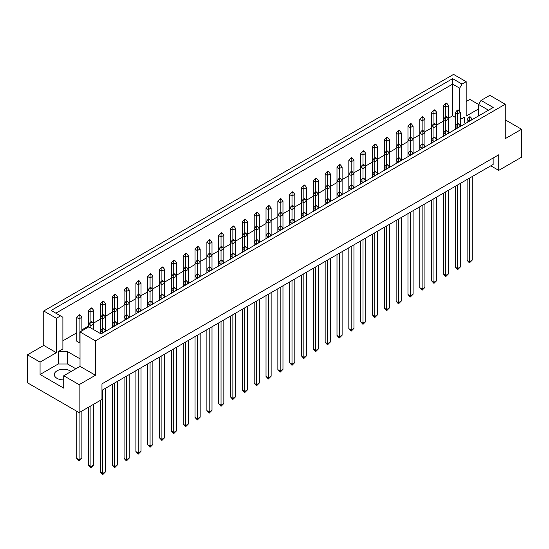 <?xml version="1.0" encoding="UTF-8"?>
<svg xmlns="http://www.w3.org/2000/svg" width="549" height="549" viewBox="0 0 549 549"><rect width="100%" height="100%" fill="white"/><g stroke="black" fill="none" stroke-linecap="round" stroke-linejoin="round"><path stroke-width="0.82" d="M63.725 379.908A9.223 5.325 180 0 1 57.021 378.35A9.223 5.325 180 0 1 54.324 374.583A9.223 5.325 180 0 1 60.013 369.669A9.223 5.325 180 0 1 70.059 370.822A9.223 5.325 180 0 1 71.082 371.522M478.659 115.873L478.659 104.523L481.027 100.426L489.838 95.341L505.252 104.241L505.252 138.657L521.55 129.248L506.137 120.348L505.252 120.855M460.405 119.428L464.317 117.17L464.317 122.551L465.703 123.353M448.574 118.138L452.63 115.805L455.279 117.335M62.888 340.812L76.764 332.804M81.89 329.846L88.595 325.976M93.721 323.018L100.426 319.147M105.545 316.19L112.25 312.312M117.376 309.355L124.081 305.484M129.207 302.526L135.912 298.656M141.031 295.698L147.736 291.828M152.862 288.87L159.567 285M164.686 282.042L171.398 278.171M176.517 275.214L183.222 271.343M188.348 268.386L195.053 264.508M200.172 261.55L206.884 257.68M212.003 254.722L218.708 250.852M223.834 247.894L230.539 244.024M235.658 241.066L242.37 237.195M247.489 234.238L254.194 230.367M259.32 227.41L266.025 223.539M271.144 220.581L277.856 216.704M282.975 213.746L289.68 209.876M294.806 206.918L301.511 203.048M306.63 200.09L313.342 196.219M318.461 193.262L325.166 189.391M330.292 186.434L336.997 182.563M342.116 179.605L348.828 175.735M353.947 172.777L360.652 168.9M365.778 165.942L372.483 162.072M377.602 159.114L384.314 155.243M389.433 152.286L396.138 148.415M401.264 145.458L407.969 141.587M413.088 138.629L419.793 134.759M424.919 131.801L431.624 127.931M436.75 124.973L443.455 121.096M80.024 358.826L67.548 351.621L58.235 351.621L62.888 348.938L62.888 317.253L51.126 310.459L452.63 78.658L462.025 84.079L466.176 81.684L453.556 74.396L43.748 310.995L56.369 318.283L60.52 315.888M81.89 330.869L81.89 317.26L79.097 318.873L76.764 317.528L76.764 341.19L79.097 342.535L80.024 342M27.45 354.826L40.07 362.107L56.369 352.698L43.748 345.41L27.45 354.826L27.45 382.783L79.145 412.628L101.963 399.452L101.963 383.861L498.732 154.791L498.732 170.382L521.55 157.206L521.55 129.248M478.659 108.894L466.176 116.1L466.176 81.684M478.68 104.495L469.855 99.403L466.176 101.524M481.027 100.426L493.215 107.467L101.03 333.895L88.835 326.854L80.024 331.939L95.444 340.84L505.252 104.241M75.837 368.777L67.548 363.994L58.235 363.994L40.07 374.48L63.725 388.136L63.725 375.77L79.145 384.664L95.444 375.255L80.024 366.355L80.024 331.939M95.444 375.255L95.444 340.84M56.369 352.698L56.369 318.283M43.748 345.41L43.748 310.995M40.07 374.48L40.07 362.107M79.145 384.664L79.145 412.628M490.813 165.812L498.732 170.382M63.725 375.77L80.024 366.355M493.146 158.016L493.146 164.467L101.963 390.312M452.63 115.805L452.63 84.121L55.854 313.191M459.657 111.433L459.657 88.176L452.63 84.121L452.63 78.658M462.025 84.079L459.657 88.176M464.317 122.551L464.317 117.17M488.486 110.198L478.659 104.523M58.235 363.994L58.235 351.621M67.548 363.994L67.548 351.621M470.555 117.067L469.903 116.69L468.784 117.335L469.436 117.712L470.555 117.067L472.236 119.215L469.436 121.192M469.436 117.712L469.436 120.828L467.11 119.483L467.11 122.537M467.11 179.496L467.11 260.37L469.436 261.715L472.236 260.102L472.236 176.538M469.436 178.151L469.436 262.902L467.11 260.37M472.236 260.102L469.436 262.902M472.236 119.579L472.236 119.215M467.11 119.483L468.784 117.335M458.731 110.239L458.079 109.862L456.96 110.507L457.612 110.884L458.731 110.239L460.405 112.387L457.612 114L457.612 123.786M457.612 110.884L457.612 114L455.279 112.655L455.279 129.365M460.405 126.407L460.405 112.387M455.279 112.655L456.96 110.507M446.9 103.404L446.248 103.034L445.129 103.679L445.781 104.049L446.9 103.404L448.574 105.559L445.781 107.172L445.781 116.958M445.781 104.049L445.781 107.172L443.455 105.827L443.455 136.2M448.574 133.242L448.574 105.559M443.455 105.827L445.129 103.679M458.731 123.896L458.079 123.518L456.96 124.163L457.612 124.541L458.731 123.896L460.405 126.044L457.612 128.027M455.279 186.324L455.279 267.198L457.612 268.543L460.405 266.931L460.405 183.366M457.612 184.979L457.612 269.731L455.279 267.198M457.612 124.541L457.612 127.656L455.279 126.311L456.96 124.163M460.405 266.931L457.612 269.731M446.9 117.067L446.248 116.69L445.129 117.335L445.781 117.712L446.9 117.067L448.574 119.215L445.781 120.828L445.781 130.614M445.781 117.712L445.781 120.828L443.455 119.483L445.129 117.335M435.069 110.239L434.417 109.862L433.298 110.507L433.95 110.884L435.069 110.239L436.75 112.387L433.95 114L433.95 123.786M433.95 110.884L433.95 114L431.624 112.655L431.624 143.028M436.75 140.07L436.75 112.387M431.624 112.655L433.298 110.507M446.9 130.724L446.248 130.346L445.129 130.991L445.781 131.369L446.9 130.724L448.574 132.872L445.781 134.855M443.455 193.152L443.455 274.033L445.781 275.372L448.574 273.759L448.574 190.194M445.781 191.807L445.781 276.559L443.455 274.033M445.781 131.369L445.781 134.484L443.455 133.146L445.129 130.991M448.574 273.759L445.781 276.559M423.245 144.38L422.593 144.003L421.474 144.648L422.126 145.025L423.245 144.38L424.919 146.535L422.126 148.511M422.126 145.025L422.126 148.148L419.793 146.803L419.793 149.856M419.793 206.815L419.793 287.69L422.126 289.035L424.919 287.422L424.919 203.857M422.126 205.47L422.126 290.215L419.793 287.69M424.919 287.422L422.126 290.215M424.919 146.899L424.919 119.215L422.126 120.828L422.126 130.614M422.126 117.712L423.245 117.067L422.593 116.69L421.474 117.335L422.126 117.712L422.126 120.828L419.793 119.483L419.793 146.803L421.474 144.648M399.583 158.043L398.931 157.666L397.812 158.311L398.464 158.688L399.583 158.043L401.264 160.191L398.464 162.168M398.464 158.688L398.464 161.804L396.138 160.459L396.138 163.513M396.138 220.472L396.138 301.346L398.464 302.691L401.264 301.078L401.264 217.514M398.464 219.126L398.464 303.872L396.138 301.346M401.264 301.078L398.464 303.872M401.264 160.555L401.264 132.872L398.464 134.484L398.464 144.277M398.464 131.369L399.583 130.724L398.931 130.346L397.812 130.991L398.464 131.369L398.464 134.484L396.138 133.146L396.138 160.459L397.812 158.311M375.928 171.7L375.276 171.322L374.157 171.967L374.809 172.345L375.928 171.7L377.602 173.848L374.809 175.831M374.809 172.345L374.809 175.46L372.483 174.115L372.483 177.169M372.483 234.128L372.483 315.002L374.809 316.348L377.602 314.735L377.602 231.17M374.809 232.783L374.809 317.535L372.483 315.002M377.602 314.735L374.809 317.535M377.602 174.211L377.602 146.535L374.809 148.148L374.809 157.934M374.809 145.025L375.928 144.38L375.276 144.003L374.157 144.648L374.809 145.025L374.809 148.148L372.483 146.803L372.483 174.115L374.157 171.967M435.069 123.896L434.417 123.518L433.298 124.163L433.95 124.541L435.069 123.896L436.75 126.044L433.95 127.656L433.95 137.442M433.95 124.541L433.95 127.656L431.624 126.311L433.298 124.163M411.414 137.552L410.762 137.175L409.643 137.82L410.295 138.197L411.414 137.552L413.088 139.707L410.295 141.319L410.295 151.105M410.295 138.197L410.295 141.319L407.969 139.974L407.969 156.685M413.088 153.727L413.088 126.044L410.295 127.656L410.295 137.442M410.295 124.541L411.414 123.896L410.762 123.518L409.643 124.163L410.295 124.541L410.295 127.656L407.969 126.311L407.969 139.974L409.643 137.82M387.759 151.208L387.107 150.838L385.988 151.483L386.64 151.853L387.759 151.208L389.433 153.363L386.64 154.976L386.64 164.762M386.64 151.853L386.64 154.976L384.314 153.631L384.314 170.341M389.433 167.383L389.433 139.707L386.64 141.319L386.64 151.105M386.64 138.197L387.759 137.552L387.107 137.175L385.988 137.82L386.64 138.197L386.64 141.319L384.314 139.974L384.314 153.631L385.988 151.483M364.097 164.872L363.445 164.494L362.326 165.139L362.978 165.517L364.097 164.872L365.778 167.02L362.978 168.632L362.978 178.418M362.978 165.517L362.978 168.632L360.652 167.287L360.652 184.004M365.778 181.046L365.778 153.363L362.978 154.976L362.978 164.762M362.978 151.853L364.097 151.208L363.445 150.838L362.326 151.483L362.978 151.853L362.978 154.976L360.652 153.631L360.652 167.287L362.326 165.139M423.245 117.067L424.919 119.215M419.793 119.483L421.474 117.335M399.583 130.724L401.264 132.872M396.138 133.146L397.812 130.991M375.928 144.38L377.602 146.535M372.483 146.803L374.157 144.648M352.273 158.043L351.621 157.666L350.502 158.311L351.154 158.688L352.273 158.043L353.947 160.191L351.154 161.804L351.154 171.59M351.154 158.688L351.154 161.804L348.828 160.459L348.828 190.832M353.947 187.875L353.947 160.191M348.828 160.459L350.502 158.311M435.069 137.552L434.417 137.175L433.298 137.82L433.95 138.197L435.069 137.552L436.75 139.707L433.95 141.683M431.624 199.987L431.624 280.862L433.95 282.207L436.75 280.594L436.75 197.029M433.95 198.642L433.95 283.387L431.624 280.862M433.95 138.197L433.95 141.319L431.624 139.974L433.298 137.82M436.75 280.594L433.95 283.387M411.414 151.208L410.762 150.838L409.643 151.483L410.295 151.853L411.414 151.208L413.088 153.363L410.295 155.34M407.969 213.643L407.969 294.518L410.295 295.863L413.088 294.25L413.088 210.686M410.295 212.298L410.295 297.043L407.969 294.518M410.295 151.853L410.295 154.976L407.969 153.631L409.643 151.483M413.088 294.25L410.295 297.043M387.759 164.872L387.107 164.494L385.988 165.139L386.64 165.517L387.759 164.872L389.433 167.02L386.64 168.996M384.314 227.3L384.314 308.174L386.64 309.519L389.433 307.907L389.433 224.342M386.64 225.955L386.64 310.707L384.314 308.174M386.64 165.517L386.64 168.632L384.314 167.287L385.988 165.139M389.433 307.907L386.64 310.707M364.097 178.528L363.445 178.151L362.326 178.796L362.978 179.173L364.097 178.528L365.778 180.676L362.978 182.659M360.652 240.956L360.652 321.838L362.978 323.176L365.778 321.563L365.778 237.998M362.978 239.618L362.978 324.363L360.652 321.838M362.978 179.173L362.978 182.289L360.652 180.95L362.326 178.796M365.778 321.563L362.978 324.363M423.245 130.724L422.593 130.346L421.474 130.991L422.126 131.369L423.245 130.724L424.919 132.872L422.126 134.484L422.126 144.277M422.126 131.369L422.126 134.484L419.793 133.146L421.474 130.991M399.583 144.38L398.931 144.003L397.812 144.648L398.464 145.025L399.583 144.38L401.264 146.535L398.464 148.148L398.464 157.934M398.464 145.025L398.464 148.148L396.138 146.803L397.812 144.648M375.928 158.043L375.276 157.666L374.157 158.311L374.809 158.688L375.928 158.043L377.602 160.191L374.809 161.804L374.809 171.59M374.809 158.688L374.809 161.804L372.483 160.459L374.157 158.311M352.273 171.7L351.621 171.322L350.502 171.967L351.154 172.345L352.273 171.7L353.947 173.848L351.154 175.46L351.154 185.246M351.154 172.345L351.154 175.46L348.828 174.115L350.502 171.967M411.414 123.896L413.088 126.044M407.969 126.311L409.643 124.163M387.759 137.552L389.433 139.707M384.314 139.974L385.988 137.82M364.097 151.208L365.778 153.363M360.652 153.631L362.326 151.483M340.442 164.872L339.79 164.494L338.671 165.139L339.323 165.517L340.442 164.872L342.116 167.02L339.323 168.632L339.323 178.418M339.323 165.517L339.323 168.632L336.997 167.287L336.997 197.661M342.116 194.703L342.116 167.02M336.997 167.287L338.671 165.139M328.611 171.7L327.959 171.322L326.847 171.967L327.499 172.345L328.611 171.7L330.292 173.848L327.499 175.46L327.499 185.246M327.499 172.345L327.499 175.46L325.166 174.115L325.166 204.489M330.292 201.531L330.292 173.848M325.166 174.115L326.847 171.967M304.956 185.356L304.304 184.979L303.185 185.624L303.837 186.001L304.956 185.356L306.63 187.511L303.837 189.124L303.837 198.91M303.837 186.001L303.837 189.124L301.511 187.779L301.511 218.145M306.63 215.187L306.63 187.511M301.511 187.779L303.185 185.624M281.301 199.013L280.649 198.642L279.53 199.287L280.182 199.658L281.301 199.013L282.975 201.167L280.182 202.78L280.182 212.566M280.182 199.658L280.182 202.78L277.856 201.435L277.856 231.808M282.975 228.851L282.975 201.167M277.856 201.435L279.53 199.287M316.787 178.528L316.135 178.151L315.016 178.796L315.668 179.173L316.787 178.528L318.461 180.676L315.668 182.289L315.668 192.081M315.668 179.173L315.668 182.289L313.342 180.95L313.342 211.317M318.461 208.359L318.461 180.676M313.342 180.95L315.016 178.796M293.125 192.184L292.473 191.807L291.361 192.452L292.013 192.829L293.125 192.184L294.806 194.339L292.013 195.952L292.013 205.738M292.013 192.829L292.013 195.952L289.68 194.607L289.68 224.973M294.806 222.022L294.806 194.339M289.68 194.607L291.361 192.452M269.47 205.848L268.818 205.47L267.699 206.115L268.351 206.493L269.47 205.848L271.144 207.996L268.351 209.608L268.351 219.394M268.351 206.493L268.351 209.608L266.025 208.263L266.025 238.637M271.144 235.679L271.144 207.996M266.025 208.263L267.699 206.115M340.442 192.184L339.79 191.807L338.671 192.452L339.323 192.829L340.442 192.184L342.116 194.339L339.323 196.316M336.997 254.619L336.997 335.494L339.323 336.839L342.116 335.226L342.116 251.662M339.323 253.274L339.323 338.019L336.997 335.494M339.323 192.829L339.323 195.952L336.997 194.607L338.671 192.452M342.116 335.226L339.323 338.019M316.787 205.848L316.135 205.47L315.016 206.115L315.668 206.493L316.787 205.848L318.461 207.996L315.668 209.972M313.342 268.276L313.342 349.15L315.668 350.495L318.461 348.883L318.461 265.318M315.668 266.931L315.668 351.676L313.342 349.15M315.668 206.493L315.668 209.608L313.342 208.263L315.016 206.115M318.461 348.883L315.668 351.676M293.125 219.504L292.473 219.126L291.361 219.772L292.013 220.149L293.125 219.504L294.806 221.652L292.013 223.635M289.68 281.932L289.68 362.807L292.013 364.152L294.806 362.539L294.806 278.974M292.013 280.587L292.013 365.339L289.68 362.807M292.013 220.149L292.013 223.265L289.68 221.92L291.361 219.772M294.806 362.539L292.013 365.339M352.273 185.356L351.621 184.979L350.502 185.624L351.154 186.001L352.273 185.356L353.947 187.511L351.154 189.487M348.828 247.791L348.828 328.666L351.154 330.011L353.947 328.398L353.947 244.833M351.154 246.446L351.154 331.191L348.828 328.666M351.154 186.001L351.154 189.124L348.828 187.779L350.502 185.624M353.947 328.398L351.154 331.191M328.611 199.013L327.959 198.642L326.847 199.287L327.499 199.658L328.611 199.013L330.292 201.167L327.499 203.144M325.166 261.448L325.166 342.322L327.499 343.667L330.292 342.054L330.292 258.49M327.499 260.102L327.499 344.847L325.166 342.322M327.499 199.658L327.499 202.78L325.166 201.435L326.847 199.287M330.292 342.054L327.499 344.847M304.956 212.676L304.304 212.298L303.185 212.943L303.837 213.321L304.956 212.676L306.63 214.824L303.837 216.8M301.511 275.104L301.511 355.978L303.837 357.324L306.63 355.711L306.63 272.146M303.837 273.759L303.837 358.511L301.511 355.978M303.837 213.321L303.837 216.436L301.511 215.091L303.185 212.943M306.63 355.711L303.837 358.511M328.611 185.356L327.959 184.979L326.847 185.624L327.499 186.001L328.611 185.356L330.292 187.511L327.499 189.124L327.499 198.91M327.499 186.001L327.499 189.124L325.166 187.779L326.847 185.624M304.956 199.013L304.304 198.642L303.185 199.287L303.837 199.658L304.956 199.013L306.63 201.167L303.837 202.78L303.837 212.566M303.837 199.658L303.837 202.78L301.511 201.435L303.185 199.287M281.301 212.676L280.649 212.298L279.53 212.943L280.182 213.321L281.301 212.676L282.975 214.824L280.182 216.436L280.182 226.222M280.182 213.321L280.182 216.436L277.856 215.091L279.53 212.943M340.442 178.528L339.79 178.151L338.671 178.796L339.323 179.173L340.442 178.528L342.116 180.676L339.323 182.289L339.323 192.081M339.323 179.173L339.323 182.289L336.997 180.95L338.671 178.796M316.787 192.184L316.135 191.807L315.016 192.452L315.668 192.829L316.787 192.184L318.461 194.339L315.668 195.952L315.668 205.738M315.668 192.829L315.668 195.952L313.342 194.607L315.016 192.452M293.125 205.848L292.473 205.47L291.361 206.115L292.013 206.493L293.125 205.848L294.806 207.996L292.013 209.608L292.013 219.394M292.013 206.493L292.013 209.608L289.68 208.263L291.361 206.115M269.47 233.16L268.818 232.783L267.699 233.428L268.351 233.805L269.47 233.16L271.144 235.315L268.351 237.292M266.025 295.595L266.025 376.47L268.351 377.815L271.144 376.202L271.144 292.638M268.351 294.25L268.351 378.995L266.025 376.47M268.351 233.805L268.351 236.928L266.025 235.583L267.699 233.428M271.144 376.202L268.351 378.995M245.815 246.817L245.163 246.446L244.044 247.091L244.696 247.462L245.815 246.817L247.489 248.972L244.696 250.948M244.696 247.462L244.696 250.584L242.37 249.239L242.37 252.293M242.37 309.252L242.37 390.126L244.696 391.471L247.489 389.859L247.489 306.294M244.696 307.907L244.696 392.652L242.37 390.126M247.489 389.859L244.696 392.652M247.489 249.335L247.489 221.652L244.696 223.265L244.696 233.051M244.696 220.149L245.815 219.504L245.163 219.126L244.044 219.772L244.696 220.149L244.696 223.265L242.37 221.92L242.37 249.239L244.044 247.091M222.153 260.48L221.501 260.102L220.389 260.748L221.041 261.125L222.153 260.48L223.834 262.628L221.041 264.604M221.041 261.125L221.041 264.241L218.708 262.896L218.708 265.949M218.708 322.908L218.708 403.783L221.041 405.128L223.834 403.515L223.834 319.95M221.041 321.563L221.041 406.315L218.708 403.783M223.834 403.515L221.041 406.315M223.834 262.992L223.834 235.315L221.041 236.928L221.041 246.714M221.041 233.805L222.153 233.16L221.501 232.783L220.389 233.428L221.041 233.805L221.041 236.928L218.708 235.583L218.708 262.896L220.389 260.748M198.498 274.136L197.846 273.759L196.727 274.404L197.379 274.781L198.498 274.136L200.172 276.284L197.379 278.268M197.379 274.781L197.379 277.897L195.053 276.559L195.053 279.613M195.053 336.564L195.053 417.446L197.379 418.791L200.172 417.171L200.172 333.607M197.379 335.226L197.379 419.971L195.053 417.446M200.172 417.171L197.379 419.971M200.172 276.655L200.172 248.972L197.379 250.584L197.379 260.37M197.379 247.462L198.498 246.817L197.846 246.446L196.727 247.091L197.379 247.462L197.379 250.584L195.053 249.239L195.053 276.559L196.727 274.404M174.843 287.793L174.191 287.415L173.072 288.06L173.724 288.438L174.843 287.793L176.517 289.947L173.724 291.924M173.724 288.438L173.724 291.56L171.398 290.215L171.398 293.269M171.398 350.228L171.398 431.102L173.724 432.447L176.517 430.835L176.517 347.27M173.724 348.883L173.724 433.628L171.398 431.102M176.517 430.835L173.724 433.628M176.517 290.311L176.517 262.628L173.724 264.241L173.724 274.026M173.724 261.125L174.843 260.48L174.191 260.102L173.072 260.748L173.724 261.125L173.724 264.241L171.398 262.896L171.398 290.215L173.072 288.06M151.188 301.456L150.536 301.078L149.417 301.724L150.069 302.101L151.188 301.456L152.862 303.604L150.069 305.58M150.069 302.101L150.069 305.217L147.736 303.872L147.736 306.925M147.736 363.884L147.736 444.759L150.069 446.104L152.862 444.491L152.862 360.926M150.069 362.539L150.069 447.284L147.736 444.759M152.862 444.491L150.069 447.284M152.862 303.968L152.862 276.284L150.069 277.897L150.069 287.69M150.069 274.781L151.188 274.136L150.536 273.759L149.417 274.404L150.069 274.781L150.069 277.897L147.736 276.559L147.736 303.872L149.417 301.724M127.526 315.112L126.874 314.735L125.755 315.38L126.407 315.757L127.526 315.112L129.207 317.26L126.407 319.243M126.407 315.757L126.407 318.873L124.081 317.528L124.081 320.582M124.081 377.54L124.081 458.415L126.407 459.76L129.207 458.147L129.207 374.583M126.407 376.195L126.407 460.947L124.081 458.415M129.207 458.147L126.407 460.947M129.207 317.631L129.207 289.947L126.407 291.56L126.407 301.346M126.407 288.438L127.526 287.793L126.874 287.415L125.755 288.06L126.407 288.438L126.407 291.56L124.081 290.215L124.081 317.528L125.755 315.38M103.871 328.769L103.219 328.391L102.1 329.036L102.752 329.414L103.871 328.769L105.545 330.923L102.752 332.9M102.752 329.414L102.752 332.536L100.426 331.191L100.426 333.545M100.426 400.345L100.426 472.078L102.752 473.423L105.545 471.811L105.545 388.246M102.752 389.859L102.752 474.604L100.426 472.078M105.545 471.811L102.752 474.604M105.545 331.287L105.545 303.604L102.752 305.217L102.752 315.002M102.752 302.101L103.871 301.456L103.219 301.078L102.1 301.724L102.752 302.101L102.752 305.217L100.426 303.872L100.426 331.191L102.1 329.036M257.639 226.332L256.987 225.955L255.875 226.6L256.527 226.977L257.639 226.332L259.32 228.48L256.527 230.093L256.527 239.886M256.527 226.977L256.527 230.093L254.194 228.755L254.194 245.465M259.32 242.507L259.32 214.824L256.527 216.436L256.527 226.222M256.527 213.321L257.639 212.676L256.987 212.298L255.875 212.943L256.527 213.321L256.527 216.436L254.194 215.091L254.194 228.755L255.875 226.6M233.984 239.988L233.332 239.611L232.213 240.256L232.865 240.634L233.984 239.988L235.658 242.143L232.865 243.756L232.865 253.542M232.865 240.634L232.865 243.756L230.539 242.411L230.539 259.121M235.658 256.163L235.658 228.48L232.865 230.093L232.865 239.886M232.865 226.977L233.984 226.332L233.332 225.955L232.213 226.6L232.865 226.977L232.865 230.093L230.539 228.755L230.539 242.411L232.213 240.256M210.329 253.652L209.677 253.274L208.558 253.919L209.21 254.297L210.329 253.652L212.003 255.8L209.21 257.412L209.21 267.198M209.21 254.297L209.21 257.412L206.884 256.067L206.884 272.778M212.003 269.827L212.003 242.143L209.21 243.756L209.21 253.542M209.21 240.634L210.329 239.988L209.677 239.611L208.558 240.256L209.21 240.634L209.21 243.756L206.884 242.411L206.884 256.067L208.558 253.919M186.674 267.308L186.022 266.931L184.903 267.576L185.555 267.953L186.674 267.308L188.348 269.456L185.555 271.069L185.555 280.855M185.555 267.953L185.555 271.069L183.222 269.724L183.222 286.441M188.348 283.483L188.348 255.8L185.555 257.412L185.555 267.198M185.555 254.297L186.674 253.652L186.022 253.274L184.903 253.919L185.555 254.297L185.555 257.412L183.222 256.067L183.222 269.724L184.903 267.576M163.012 280.964L162.36 280.587L161.241 281.232L161.893 281.61L163.012 280.964L164.686 283.119L161.893 284.732L161.893 294.518M161.893 281.61L161.893 284.732L159.567 283.387L159.567 300.097M164.686 297.139L164.686 269.456L161.893 271.069L161.893 280.855M161.893 267.953L163.012 267.308L162.36 266.931L161.241 267.576L161.893 267.953L161.893 271.069L159.567 269.724L159.567 283.387L161.241 281.232M139.357 294.621L138.705 294.25L137.586 294.895L138.238 295.266L139.357 294.621L141.031 296.776L138.238 298.388L138.238 308.174M138.238 295.266L138.238 298.388L135.912 297.043L135.912 313.754M141.031 310.796L141.031 283.119L138.238 284.732L138.238 294.518M138.238 281.61L139.357 280.964L138.705 280.587L137.586 281.232L138.238 281.61L138.238 284.732L135.912 283.387L135.912 297.043L137.586 294.895M115.702 308.284L115.05 307.907L113.931 308.552L114.583 308.929L115.702 308.284L117.376 310.432L114.583 312.045L114.583 321.831M114.583 308.929L114.583 312.045L112.25 310.7L112.25 327.417M117.376 324.459L117.376 296.776L114.583 298.388L114.583 308.174M114.583 295.266L115.702 294.621L115.05 294.25L113.931 294.895L114.583 295.266L114.583 298.388L112.25 297.043L112.25 310.7L113.931 308.552M92.04 321.94L91.388 321.563L90.269 322.208L90.921 322.586L92.04 321.94L93.721 324.088L90.921 325.701L90.921 328.062M90.921 322.586L90.921 325.701L88.595 324.363L88.595 326.998M88.595 407.173L88.595 465.25L90.921 466.595L93.721 464.976L93.721 404.215M90.921 405.828L90.921 467.775L88.595 465.25M93.721 464.976L90.921 467.775M93.721 329.675L93.721 310.432L90.921 312.045L90.921 321.831M90.921 308.929L92.04 308.284L91.388 307.907L90.269 308.552L90.921 308.929L90.921 312.045L88.595 310.7L88.595 324.363L90.269 322.208M245.815 219.504L247.489 221.652M242.37 221.92L244.044 219.772M222.153 233.16L223.834 235.315M218.708 235.583L220.389 233.428M198.498 246.817L200.172 248.972M195.053 249.239L196.727 247.091M174.843 260.48L176.517 262.628M171.398 262.896L173.072 260.748M151.188 274.136L152.862 276.284M147.736 276.559L149.417 274.404M127.526 287.793L129.207 289.947M124.081 290.215L125.755 288.06M103.871 301.456L105.545 303.604M100.426 303.872L102.1 301.724M80.216 315.112L79.564 314.735L78.445 315.38L79.097 315.757L80.216 315.112L81.89 317.26M76.764 411.256L76.764 458.415L79.097 459.76L81.89 458.147L81.89 411.043M79.097 315.757L79.097 342.535M79.097 412.601L79.097 460.947L76.764 458.415M81.89 458.147L79.097 460.947M76.764 317.528L78.445 315.38M281.301 226.332L280.649 225.955L279.53 226.6L280.182 226.977L281.301 226.332L282.975 228.48L280.182 230.463M277.856 288.76L277.856 369.642L280.182 370.987L282.975 369.367L282.975 285.803M280.182 287.422L280.182 372.167L277.856 369.642M280.182 226.977L280.182 230.093L277.856 228.755L279.53 226.6M282.975 369.367L280.182 372.167M257.639 239.988L256.987 239.611L255.875 240.256L256.527 240.634L257.639 239.988L259.32 242.143L256.527 244.12M254.194 302.424L254.194 383.298L256.527 384.643L259.32 383.03L259.32 299.466M256.527 301.078L256.527 385.823L254.194 383.298M256.527 240.634L256.527 243.756L254.194 242.411L255.875 240.256M259.32 383.03L256.527 385.823M233.984 253.652L233.332 253.274L232.213 253.919L232.865 254.297L233.984 253.652L235.658 255.8L232.865 257.776M230.539 316.08L230.539 396.954L232.865 398.3L235.658 396.687L235.658 313.122M232.865 314.735L232.865 399.48L230.539 396.954M232.865 254.297L232.865 257.412L230.539 256.067L232.213 253.919M235.658 396.687L232.865 399.48M210.329 267.308L209.677 266.931L208.558 267.576L209.21 267.953L210.329 267.308L212.003 269.456L209.21 271.439M206.884 329.736L206.884 410.611L209.21 411.956L212.003 410.343L212.003 326.779M209.21 328.391L209.21 413.143L206.884 410.611M209.21 267.953L209.21 271.069L206.884 269.724L208.558 267.576M212.003 410.343L209.21 413.143M186.674 280.964L186.022 280.587L184.903 281.232L185.555 281.61L186.674 280.964L188.348 283.119L185.555 285.096M183.222 343.399L183.222 424.274L185.555 425.619L188.348 424.006L188.348 340.442M185.555 342.054L185.555 426.799L183.222 424.274M185.555 281.61L185.555 284.732L183.222 283.387L184.903 281.232M188.348 424.006L185.555 426.799M163.012 294.621L162.36 294.25L161.241 294.895L161.893 295.266L163.012 294.621L164.686 296.776L161.893 298.752M159.567 357.056L159.567 437.93L161.893 439.275L164.686 437.663L164.686 354.098M161.893 355.711L161.893 440.456L159.567 437.93M161.893 295.266L161.893 298.388L159.567 297.043L161.241 294.895M164.686 437.663L161.893 440.456M139.357 308.284L138.705 307.907L137.586 308.552L138.238 308.929L139.357 308.284L141.031 310.432L138.238 312.408M135.912 370.712L135.912 451.587L138.238 452.932L141.031 451.319L141.031 367.755M138.238 369.367L138.238 454.119L135.912 451.587M138.238 308.929L138.238 312.045L135.912 310.7L137.586 308.552M141.031 451.319L138.238 454.119M115.702 321.94L115.05 321.563L113.931 322.208L114.583 322.586L115.702 321.94L117.376 324.088L114.583 326.072M112.25 384.369L112.25 465.25L114.583 466.595L117.376 464.976L117.376 381.411M114.583 383.03L114.583 467.775L112.25 465.25M114.583 322.586L114.583 325.701L112.25 324.363L113.931 322.208M117.376 464.976L114.583 467.775M257.639 212.676L259.32 214.824M254.194 215.091L255.875 212.943M233.984 226.332L235.658 228.48M230.539 228.755L232.213 226.6M210.329 239.988L212.003 242.143M206.884 242.411L208.558 240.256M186.674 253.652L188.348 255.8M183.222 256.067L184.903 253.919M163.012 267.308L164.686 269.456M159.567 269.724L161.241 267.576M139.357 280.964L141.031 283.119M135.912 283.387L137.586 281.232M115.702 294.621L117.376 296.776M112.25 297.043L113.931 294.895M92.04 308.284L93.721 310.432M88.595 310.7L90.269 308.552M269.47 219.504L268.818 219.126L267.699 219.772L268.351 220.149L269.47 219.504L271.144 221.652L268.351 223.265L268.351 233.051M268.351 220.149L268.351 223.265L266.025 221.92L267.699 219.772M245.815 233.16L245.163 232.783L244.044 233.428L244.696 233.805L245.815 233.16L247.489 235.315L244.696 236.928L244.696 246.714M244.696 233.805L244.696 236.928L242.37 235.583L244.044 233.428M222.153 246.817L221.501 246.446L220.389 247.091L221.041 247.462L222.153 246.817L223.834 248.972L221.041 250.584L221.041 260.37M221.041 247.462L221.041 250.584L218.708 249.239L220.389 247.091M198.498 260.48L197.846 260.102L196.727 260.748L197.379 261.125L198.498 260.48L200.172 262.628L197.379 264.241L197.379 274.026M197.379 261.125L197.379 264.241L195.053 262.896L196.727 260.748M174.843 274.136L174.191 273.759L173.072 274.404L173.724 274.781L174.843 274.136L176.517 276.284L173.724 277.897L173.724 287.69M173.724 274.781L173.724 277.897L171.398 276.559L173.072 274.404M151.188 287.793L150.536 287.415L149.417 288.06L150.069 288.438L151.188 287.793L152.862 289.947L150.069 291.56L150.069 301.346M150.069 288.438L150.069 291.56L147.736 290.215L149.417 288.06M127.526 301.456L126.874 301.078L125.755 301.724L126.407 302.101L127.526 301.456L129.207 303.604L126.407 305.217L126.407 315.002M126.407 302.101L126.407 305.217L124.081 303.872L125.755 301.724M103.871 315.112L103.219 314.735L102.1 315.38L102.752 315.757L103.871 315.112L105.545 317.26L102.752 318.873L102.752 328.659M102.752 315.757L102.752 318.873L100.426 317.528L102.1 315.38"/></g></svg>

